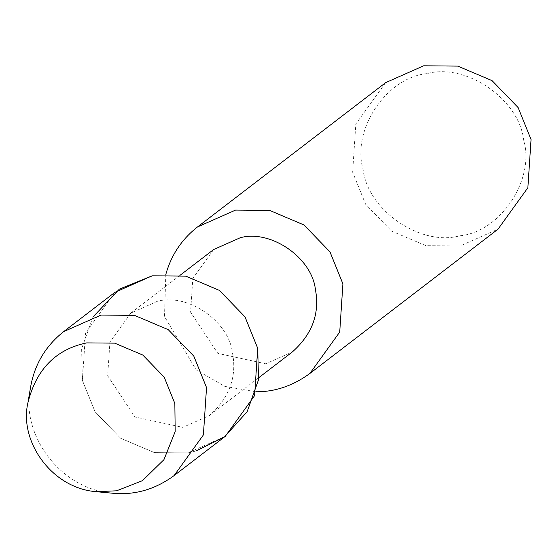 <?xml version="1.0" encoding="UTF-8"?>
<svg xmlns="http://www.w3.org/2000/svg" width="559" height="559" viewBox="0 0 559 559"><rect width="100%" height="100%" fill="white"/><g stroke="black" fill="none" stroke-linecap="round" stroke-linejoin="round"><path stroke-width="0.42" stroke-dasharray="2.79 2.1" d="M157.372 301.308L130.778 313.096L109.913 342.059L107.684 375.753L134.943 416.972L182.793 427.362L209.387 415.582C229.365 397.847 237.065 376.962 232.481 352.918C228.98 321.222 187.677 292.846 157.372 301.308M93.025 316.925L81.621 348.837L82.397 380.393L95.121 411.864L120.695 438.305L154.389 452.587L187.908 452.895L195.895 451.05M213.678 249.51L192.813 278.473L190.584 312.167L217.842 353.393L265.693 363.776L292.287 351.995M165.82 274.399L164.5 316.52L196.118 369.834L224.844 386.388L255.84 391.761M385.661 82.641L355.824 124.042L352.638 172.214L365.593 204.238L391.614 231.147L425.902 245.674L460.015 245.995L498.034 229.148M427.027 73.627C386.576 77.268 351.415 129.94 363.098 169.405C367.598 210.184 420.738 246.701 459.729 235.807C500.186 232.167 535.347 179.488 523.664 140.023C519.164 99.25 466.017 62.734 427.027 73.627M114.84 292.364L85.527 333.052L82.397 380.393L95.121 411.864L120.695 438.305L154.389 452.587L187.908 452.895L225.27 436.341M30.675 386.611C19.719 432.645 59.1 489.216 112.436 493.206M180.194 275.196L130.778 313.096M258.796 377.674L209.387 415.582"/><path stroke-width="0.84" d="M195.895 451.05L224.529 436.907L247.176 411.634L258.503 379.792L257.72 348.313L244.996 316.848L219.421 290.401L185.728 276.125L152.202 275.811L119.367 289.122L93.025 316.925M258.796 377.674L292.287 351.995C312.264 334.261 319.965 313.375 315.381 289.331C311.88 257.643 270.577 229.26 240.272 237.729L213.678 249.51L180.194 275.196M255.84 391.761C274.874 391.957 292.895 385.85 309.896 373.454L339.725 332.046L342.912 283.874L329.964 251.85L303.935 224.942L269.648 210.415L235.542 210.093L197.523 226.94C181.808 239.224 171.243 255.044 165.82 274.399M309.896 373.454L498.034 229.148L527.864 187.747L531.05 139.568L518.102 107.552L492.074 80.643L457.786 66.109L423.68 65.794L385.661 82.641L197.523 226.94M96.246 491.682L112.436 493.206C134.509 495.386 155.053 489.516 174.08 475.604L225.27 436.341L254.59 395.653L257.72 348.313L244.996 316.848L219.421 290.401L185.728 276.125L152.202 275.811L114.84 292.364L63.649 331.627C45.712 345.867 34.714 364.195 30.675 386.611L27.95 402.641C18.803 441.093 51.694 488.349 96.246 491.682L116.531 490.809L142.433 480.684L163.934 459.673L175.184 431.611L174.841 403.451L164.206 377.164L142.845 355.077L114.707 343.149L86.708 342.891C55.942 349.305 36.356 369.219 27.95 402.641M174.08 475.604L203.399 434.916L206.53 387.576L193.798 356.111L168.231 329.663L134.537 315.388L101.011 315.073L63.649 331.627"/></g></svg>
